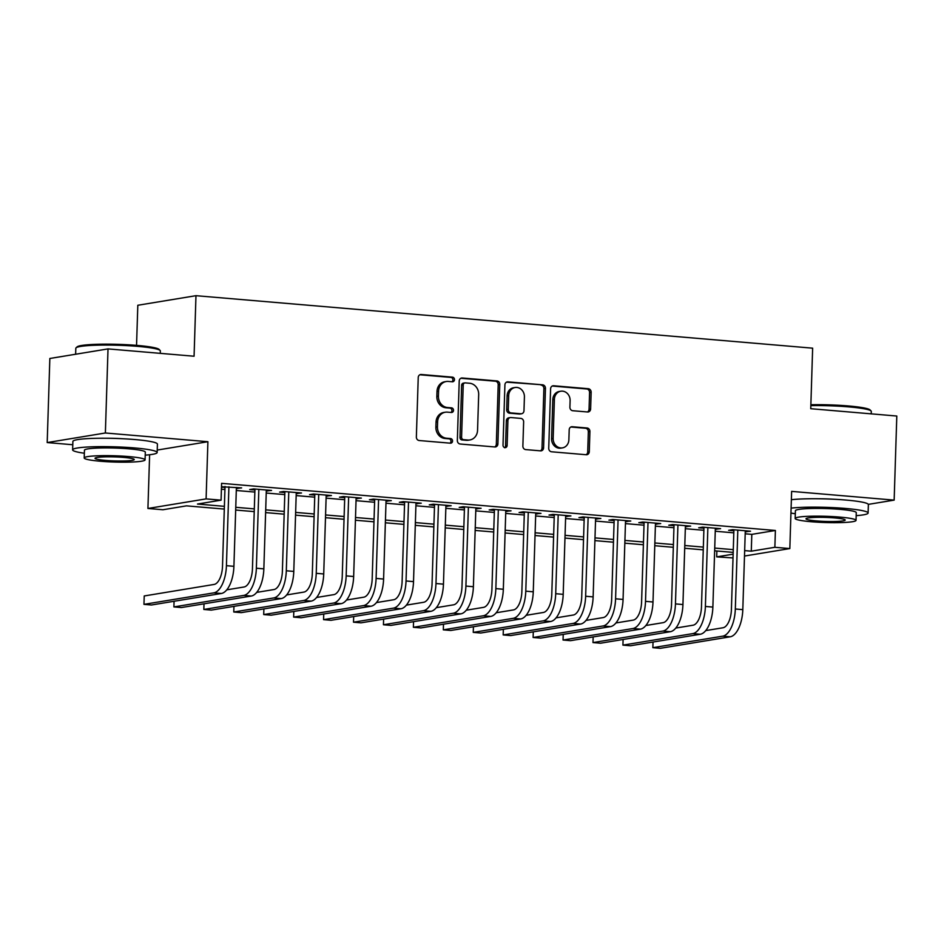 <?xml version="1.0" encoding="UTF-8"?>
<svg xmlns="http://www.w3.org/2000/svg" width="944" height="944" viewBox="0 0 944 944"><rect width="100%" height="100%" fill="white"/><g stroke="black" fill="none" stroke-linecap="round" stroke-linejoin="round"><path stroke-width="1.42" d="M454.477 379.641A2.325 2.053 80.6 0 0 452.495 377.152L421.272 374.497A3.316 2.926 80.6 0 0 418.227 377.553L416.363 436.978A3.316 2.926 80.6 0 0 419.195 440.529L450.418 443.184A2.325 2.053 80.6 0 0 450.559 438.559L446.524 438.217A10.62 9.369 80.6 0 1 437.45 426.853L437.603 421.897A10.62 9.369 80.6 0 1 445.285 412.221A10.62 9.369 80.6 0 1 447.338 412.139L451.374 412.481A2.325 2.053 80.6 0 0 451.527 407.855L447.48 407.513A10.62 9.369 80.6 0 1 438.417 396.15L438.571 391.194A10.62 9.369 80.6 0 1 446.241 381.518A10.62 9.369 80.6 0 1 448.306 381.435L452.341 381.777A2.325 2.053 80.6 0 0 454.477 379.641M451.928 381.742A2.325 2.053 80.6 0 0 450.913 377.411L419.868 374.768M450.005 443.149A2.325 2.053 80.6 0 0 448.99 438.818L444.943 438.476L446.524 438.217M450.961 412.445A2.325 2.053 80.6 0 0 449.958 408.115L445.91 407.773L447.48 407.513M834.213 499.27A26.385 2.714 -178.2 0 0 818.271 498.762M123.251 438.759A26.385 2.714 -178.2 0 0 107.309 438.252M587.581 411.985A3.316 2.926 80.6 0 0 590.625 408.941L591.145 392.267A3.316 2.926 80.6 0 0 588.313 388.716L553.644 385.766A3.316 2.926 80.6 0 0 550.6 388.81L548.735 448.235A3.316 2.926 80.6 0 0 551.567 451.787L586.236 454.737A3.316 2.926 80.6 0 0 589.28 451.692L589.917 431.55A3.316 2.926 80.6 0 0 587.074 427.998L572.241 426.735A3.316 2.926 80.6 0 0 569.197 429.791L568.878 439.774A8.885 7.835 80.6 0 1 562.471 447.869A8.885 7.835 80.6 0 1 553.16 438.441L554.388 399.312A8.885 7.835 80.6 0 1 560.807 391.217A8.885 7.835 80.6 0 1 570.117 400.657L569.905 407.171A3.316 2.926 80.6 0 0 572.748 410.723L587.581 411.985M745.194 533.797L751.813 534.363L775.39 530.481L774.871 547.296L789.833 548.57L744.497 556.04M108.017 348.902L105.374 432.989L47.2 442.571L49.843 358.484L108.017 348.902L194.075 356.23L195.974 295.684L812.642 348.171L810.743 408.705L896.8 416.033L894.157 500.119L791.627 491.387L789.833 548.57M157.223 450.064L207.904 441.709L105.374 432.989M207.904 441.709L206.099 498.892L221.073 500.167L197.485 504.049L224.389 506.338M775.39 530.481L221.592 483.34L221.073 500.167M499.765 384.491A3.316 2.926 80.6 0 0 496.933 380.939L462.253 377.989A3.316 2.926 80.6 0 0 459.221 381.034L457.344 440.459A3.316 2.926 80.6 0 0 460.188 444.01L494.857 446.96A3.316 2.926 80.6 0 0 497.901 443.916L499.765 384.491L498.196 384.751A3.316 2.926 80.6 0 0 495.364 381.199L460.861 378.261M507.955 381.872L542.623 384.822A3.316 2.926 80.6 0 1 545.455 388.373L543.591 447.798A3.316 2.926 80.6 0 1 540.546 450.854L525.714 449.592A3.316 2.926 80.6 0 1 522.87 446.04L523.637 421.944A3.316 2.926 80.6 0 0 520.793 418.393L510.952 417.555A3.316 2.926 80.6 0 0 507.907 420.599L507.117 445.686A2.325 2.053 80.6 0 1 503.01 445.344L504.91 384.928A3.316 2.926 80.6 0 1 507.955 381.872L506.692 382.084M868.315 504.379L894.157 500.119M236.366 488.426L241.629 487.895L221.486 486.726M266.291 490.974L271.565 490.443L253.606 488.921L249.676 489.558L254.915 490.007M296.227 493.523L301.502 492.992L283.542 491.47L279.613 492.107L284.852 492.556M326.164 496.072L331.438 495.541L313.479 494.007L309.549 494.656L314.789 495.104M356.1 498.621L361.375 498.09L343.415 496.556L339.474 497.205L344.713 497.653M386.037 501.17L391.312 500.639L373.34 499.105L369.411 499.754L374.65 500.202M415.974 503.718L421.236 503.187L403.277 501.653L399.347 502.302L404.587 502.751M445.91 506.267L451.173 505.736L433.213 504.202L429.284 504.851L434.523 505.3M475.847 508.816L481.11 508.285L463.15 506.751L459.221 507.4L464.46 507.848M505.772 511.365L511.046 510.822L493.087 509.3L489.157 509.949L494.396 510.397M535.708 513.914L540.983 513.371L523.023 511.849L519.094 512.498L524.333 512.934M565.645 516.462L570.919 515.92L552.96 514.397L549.019 515.046L554.258 515.483M595.581 518.999L600.856 518.468L582.885 516.946L578.955 517.595L584.194 518.032M625.518 521.548L630.781 521.017L612.821 519.495L608.892 520.132L614.131 520.581M655.455 524.097L660.717 523.566L642.758 522.032L638.828 522.681L644.068 523.129M685.391 526.646L690.654 526.115L672.694 524.581L668.765 525.23L674.004 525.678M715.316 529.195L720.591 528.664L702.631 527.13L698.702 527.779L703.941 528.227M221.415 489.216L224.908 489.523M236.295 490.491L254.845 492.072M266.232 493.039L284.781 494.609M296.168 495.588L314.718 497.158M326.105 498.137L344.654 499.706M356.041 500.674L374.591 502.255M385.966 503.223L404.528 504.804M415.903 505.772L434.452 507.353M445.839 508.32L464.389 509.902M475.776 510.869L494.326 512.45M505.713 513.418L524.262 514.999M535.649 515.967L554.199 517.548M565.586 518.516L584.135 520.097M595.511 521.064L614.072 522.646M625.447 523.613L644.009 525.183M655.384 526.162L673.933 527.731M685.32 528.699L703.87 530.28M715.257 531.248L733.807 532.829M221.474 487.163L224.979 487.458M745.253 531.743L750.527 531.212L732.568 529.678L728.638 530.327L733.877 530.776M195.974 295.684L137.812 305.266L136.55 345.374M733.016 557.928L716.697 556.877L733.134 554.175M716.874 551.001L716.697 556.877M224.294 509.076L186.475 505.854L162.899 509.748L147.925 508.474L206.099 498.892M149.624 454.737L147.925 508.474M47.2 442.571L72.782 444.742M744.663 550.612L751.282 551.178L774.871 547.296M235.764 507.306L254.325 508.887M265.701 509.854L284.25 511.436M295.637 512.403L314.187 513.984M325.574 514.952L344.123 516.521M355.51 517.501L374.06 519.07M385.447 520.038L403.997 521.619M415.384 522.587L433.933 524.168M445.308 525.135L463.87 526.717M475.245 527.684L493.795 529.265M505.182 530.233L523.731 531.814M535.118 532.782L553.668 534.363M565.055 535.331L583.604 536.912M594.991 537.879L613.541 539.461M624.928 540.428L643.478 542.009M654.853 542.977L673.414 544.558M684.789 545.526L703.339 547.095M714.726 548.075L733.276 549.644M733.193 552.393L714.643 550.812M703.256 549.845L684.707 548.263M673.32 547.296L654.77 545.715M643.383 544.747L624.834 543.166M613.458 542.198L594.897 540.617M583.522 539.649L564.972 538.068M553.585 537.101L535.036 535.519M523.649 534.552L505.099 532.982M493.712 532.003L475.162 530.434M463.775 529.466L445.226 527.885M433.839 526.917L415.289 525.336M403.914 524.368L385.353 522.787M373.977 521.82L355.428 520.238M344.041 519.271L325.491 517.69M314.104 516.722L295.555 515.141M284.168 514.173L265.618 512.592M254.231 511.624L235.681 510.043M751.813 534.363L751.282 551.178M237.699 488.544L237.735 487.564M267.636 491.092L267.671 490.113M297.572 493.641L297.596 492.662M327.509 496.19L327.533 495.211M357.446 498.739L357.469 497.759M387.37 501.288L387.406 500.308M417.307 503.836L417.342 502.857M447.244 506.385L447.279 505.406M477.18 508.922L477.216 507.943M507.117 511.471L507.14 510.492M537.053 514.02L537.077 513.04M566.99 516.569L567.014 515.589M596.915 519.117L596.95 518.138M626.851 521.666L626.887 520.687M656.788 524.215L656.823 523.236M686.725 526.764L686.76 525.784M716.661 529.313L716.685 528.333M746.598 531.861L746.621 530.882M446.241 381.518L444.671 381.777A10.62 9.369 80.6 0 0 437.001 391.453L438.571 391.194M445.91 407.773A10.62 9.369 80.6 0 1 436.836 396.409L437.001 391.453M445.285 412.221L443.704 412.469A10.62 9.369 80.6 0 0 436.034 422.157L437.603 421.897M444.943 438.476A10.62 9.369 80.6 0 1 435.88 427.113L436.034 422.157M494.68 446.949A3.316 2.926 80.6 0 0 496.332 444.176L498.196 384.751M465.345 382.886A2.325 2.053 80.6 0 0 463.221 385.022L461.581 437.178A2.325 2.053 80.6 0 0 463.563 439.668L467.823 440.034A10.62 9.369 80.6 0 0 469.876 439.951A10.62 9.369 80.6 0 0 477.558 430.263L478.679 394.616A10.62 9.369 80.6 0 0 469.605 383.252L465.345 382.886M464.896 382.898L463.327 383.158A2.325 2.053 80.6 0 0 461.64 385.282L463.221 385.022M469.876 439.951L468.307 440.211A10.62 9.369 80.6 0 1 466.253 440.293L461.994 439.928A2.325 2.053 80.6 0 1 459.999 437.438L461.64 385.282M506.55 382.155L542.623 384.822M540.381 450.843A3.316 2.926 80.6 0 0 542.021 448.058L543.886 388.633A3.316 2.926 80.6 0 0 541.054 385.081M510.315 417.578L508.733 417.838A3.316 2.926 80.6 0 0 506.338 420.859L505.547 445.946L507.117 445.686M504.627 447.763A2.325 2.053 80.6 0 0 505.547 445.946M524.416 396.928A8.885 7.835 80.6 0 0 515.117 387.5A8.885 7.835 80.6 0 0 508.698 395.595L508.261 409.377A3.316 2.926 80.6 0 0 511.093 412.929L520.946 413.767A3.316 2.926 80.6 0 0 523.979 410.711L524.416 396.928M515.117 387.5L513.536 387.76A8.885 7.835 80.6 0 0 507.129 395.855L508.698 395.595M521.584 413.743L520.014 414.003A3.316 2.926 80.6 0 1 519.365 414.027L509.524 413.189A3.316 2.926 80.6 0 1 506.692 409.637L507.129 395.855M560.807 391.217L559.237 391.477A8.885 7.835 80.6 0 0 552.818 399.572L554.388 399.312M562.471 447.869L560.889 448.129A8.885 7.835 80.6 0 1 551.591 438.7L552.818 399.572M586.071 454.725A3.316 2.926 80.6 0 0 587.711 451.952L588.336 431.809A3.316 2.926 80.6 0 0 585.504 428.257L570.837 427.007M587.404 411.973A3.316 2.926 80.6 0 0 589.056 409.2L589.575 392.527A3.316 2.926 80.6 0 0 586.743 388.975L552.24 386.037M225.014 486.479L222.501 566.329A16.909 7.776 94.9 0 1 214.111 584.442L144.231 595.959L143.96 604.361L213.851 592.856A25.37 11.658 -85.1 0 0 226.43 565.68L228.908 486.809M143.96 604.361L151.441 604.998L221.333 593.493A25.37 11.658 -85.1 0 0 233.911 566.317L236.389 487.446M76.051 347.84L77.089 346.873A41.276 4.236 1.8 0 1 137.293 345.433A41.276 4.236 1.8 0 1 159.147 349.445L160.126 350.484A42.291 4.342 -178.2 0 0 137.73 346.365A42.291 4.342 -178.2 0 0 76.051 347.84A42.291 4.342 -178.2 0 0 75.815 348.277L75.626 354.236M145.223 455.15A42.291 4.342 -178.2 0 0 157.152 452.506A42.291 4.342 -178.2 0 0 134.532 447.94A42.291 4.342 -178.2 0 0 72.617 449.851A42.291 4.342 -178.2 0 0 84.358 453.238M157.152 452.506L157.412 444.093A42.291 4.342 -178.2 0 0 134.803 439.538A42.291 4.342 -178.2 0 0 72.889 441.438L72.617 449.851M84.205 457.958L84.453 450.217A30.444 3.127 1.8 0 1 129.033 448.848A30.444 3.127 1.8 0 1 145.317 452.129L145.069 459.87A30.444 3.127 -178.2 0 0 128.785 456.577A30.444 3.127 -178.2 0 0 84.205 457.958A30.444 3.127 -178.2 0 0 100.489 461.25A30.444 3.127 -178.2 0 0 145.069 459.87M105.527 460.412A19.623 2.018 -178.2 0 0 134.249 459.527A19.623 2.018 -178.2 0 0 123.758 457.415A19.623 2.018 -178.2 0 0 95.025 458.3A19.623 2.018 -178.2 0 0 105.527 460.412M160.268 353.351L160.338 350.932A42.291 4.342 -178.2 0 0 160.126 350.484M810.861 404.728A41.276 4.236 1.8 0 1 848.243 405.944A41.276 4.236 1.8 0 1 870.108 409.956L871.088 410.982A42.291 4.342 -178.2 0 0 848.68 406.876A42.291 4.342 -178.2 0 0 810.837 405.625M856.173 515.66A42.291 4.342 -178.2 0 0 868.102 513.017A42.291 4.342 -178.2 0 0 845.494 508.45A42.291 4.342 -178.2 0 0 791.107 508.132M790.954 513.052A42.291 4.342 -178.2 0 0 795.308 513.748M868.102 513.017L868.374 504.603A42.291 4.342 -178.2 0 0 845.753 500.037A42.291 4.342 -178.2 0 0 791.367 499.718M795.167 518.468L795.403 510.728A30.444 3.127 1.8 0 1 839.995 509.359A30.444 3.127 1.8 0 1 856.267 512.639L856.031 520.38A30.444 3.127 -178.2 0 0 839.747 517.088A30.444 3.127 -178.2 0 0 795.167 518.468A30.444 3.127 -178.2 0 0 811.451 521.749A30.444 3.127 -178.2 0 0 856.031 520.38M816.477 520.923A19.623 2.018 -178.2 0 0 845.21 520.038A19.623 2.018 -178.2 0 0 834.72 517.926A19.623 2.018 -178.2 0 0 805.987 518.811A19.623 2.018 -178.2 0 0 816.477 520.923M871.218 413.861L871.3 411.442A42.291 4.342 -178.2 0 0 871.088 410.982M174.074 601.269L173.897 606.909L243.776 595.404A25.37 11.658 -85.1 0 0 256.367 568.229L258.845 489.358M173.897 606.909L181.378 607.547L251.269 596.042A25.37 11.658 -85.1 0 0 263.848 568.866L266.326 489.995M254.939 489.027L252.437 568.878A16.909 7.776 94.9 0 1 244.048 586.991L226.784 589.835M204.01 603.818L203.833 609.458L273.713 597.953A25.37 11.658 -85.1 0 0 286.303 570.778L288.781 491.907M203.833 609.458L211.314 610.095L281.194 598.59A25.37 11.658 -85.1 0 0 293.785 571.415L296.263 492.544M284.876 491.576L282.374 571.427A16.909 7.776 94.9 0 1 273.984 589.54L256.721 592.384M233.947 606.367L233.77 612.007L303.649 600.49A25.37 11.658 -85.1 0 0 316.24 573.327L318.718 494.455M233.77 612.007L241.251 612.644L311.131 601.127A25.37 11.658 -85.1 0 0 323.721 573.964L326.199 495.093M314.812 494.125L312.299 573.976A16.909 7.776 94.9 0 1 303.909 592.089L286.657 594.932M263.883 608.915L263.706 614.556L333.586 603.039A25.37 11.658 -85.1 0 0 346.165 575.875L348.643 497.004M263.706 614.556L271.188 615.193L341.067 603.676A25.37 11.658 -85.1 0 0 353.658 576.513L356.136 497.641M344.749 496.674L342.235 576.524A16.909 7.776 94.9 0 1 333.846 594.637L316.594 597.481M293.808 611.464L293.631 617.105L363.523 605.588A25.37 11.658 -85.1 0 0 376.101 578.424L378.579 499.553M293.631 617.105L301.124 617.742L371.004 606.225A25.37 11.658 -85.1 0 0 383.594 579.061L386.072 500.19M374.685 499.223L372.172 579.073A16.909 7.776 94.9 0 1 363.782 597.186L346.531 600.03M323.745 614.013L323.568 619.653L393.459 608.137A25.37 11.658 -85.1 0 0 406.038 580.973L408.516 502.102M323.568 619.653L331.061 620.291L400.94 608.774A25.37 11.658 -85.1 0 0 413.519 581.61L415.997 502.739M404.622 501.771L402.109 581.622A16.909 7.776 94.9 0 1 393.719 599.735L376.467 602.579M353.681 616.562L353.504 622.202L423.396 610.685A25.37 11.658 -85.1 0 0 435.975 583.522L438.453 504.651M353.504 622.202L360.986 622.839L430.877 611.323A25.37 11.658 -85.1 0 0 443.456 584.159L445.934 505.288M434.559 504.32L432.045 584.171A16.909 7.776 94.9 0 1 423.655 602.284L406.404 605.116M383.618 619.111L383.441 624.751L453.321 613.234A25.37 11.658 -85.1 0 0 465.911 586.071L468.389 507.199M383.441 624.751L390.922 625.388L460.814 613.871A25.37 11.658 -85.1 0 0 473.392 586.708L475.87 507.837M464.483 506.869L461.982 586.72A16.909 7.776 94.9 0 1 453.592 604.821L436.329 607.665M413.555 621.659L413.378 627.3L483.257 615.783A25.37 11.658 -85.1 0 0 495.848 588.619L498.326 509.748M413.378 627.3L420.859 627.937L490.738 616.42A25.37 11.658 -85.1 0 0 503.329 589.257L505.807 510.385M494.42 509.418L491.918 589.257A16.909 7.776 94.9 0 1 483.529 607.37L466.265 610.213M443.491 624.208L443.314 629.837L513.194 618.332A25.37 11.658 -85.1 0 0 525.784 591.168L528.262 512.297M443.314 629.837L450.795 630.474L520.675 618.969A25.37 11.658 -85.1 0 0 533.266 591.805L535.744 512.934M524.357 511.955L521.855 591.805A16.909 7.776 94.9 0 1 513.465 609.918L496.202 612.762M473.428 626.757L473.251 632.386L543.13 620.881A25.37 11.658 -85.1 0 0 555.709 593.705L558.199 514.846M473.251 632.386L480.732 633.023L550.612 621.518A25.37 11.658 -85.1 0 0 563.202 594.342L565.68 515.483M554.293 514.504L551.78 594.354A16.909 7.776 94.9 0 1 543.39 612.467L526.138 615.311M503.353 629.294L503.176 634.934L573.067 623.429A25.37 11.658 -85.1 0 0 585.646 596.254L588.124 517.383M503.176 634.934L510.669 635.572L580.548 624.067A25.37 11.658 -85.1 0 0 593.139 596.891L595.617 518.02M584.23 517.052L581.716 596.903A16.909 7.776 94.9 0 1 573.327 615.016L556.075 617.86M533.289 631.843L533.112 637.483L603.004 625.978A25.37 11.658 -85.1 0 0 615.582 598.803L618.06 519.932M533.112 637.483L540.605 638.12L610.485 626.615A25.37 11.658 -85.1 0 0 623.064 599.44L625.542 520.569M614.166 519.601L611.653 599.452A16.909 7.776 94.9 0 1 603.263 617.565L586.012 620.409M563.226 634.392L563.049 640.032L632.94 628.527A25.37 11.658 -85.1 0 0 645.519 601.352L647.997 522.48M563.049 640.032L570.53 640.669L640.421 629.152A25.37 11.658 -85.1 0 0 653 601.989L655.478 523.118M644.103 522.15L641.59 602.001A16.909 7.776 94.9 0 1 633.2 620.114L615.948 622.957M593.162 636.94L592.985 642.581L662.865 631.064A25.37 11.658 -85.1 0 0 675.456 603.9L677.934 525.029M592.985 642.581L600.467 643.218L670.358 631.701A25.37 11.658 -85.1 0 0 682.937 604.538L685.415 525.666M674.028 524.699L671.526 604.549A16.909 7.776 94.9 0 1 663.136 622.662L645.873 625.506M623.099 639.489L622.922 645.13L692.802 633.613A25.37 11.658 -85.1 0 0 705.392 606.449L707.87 527.578M622.922 645.13L630.403 645.767L700.295 634.25A25.37 11.658 -85.1 0 0 712.873 607.086L715.351 528.215M703.964 527.248L701.463 607.098A16.909 7.776 94.9 0 1 693.073 625.211L675.81 628.055M653.036 642.038L652.859 647.678L722.738 636.162A25.37 11.658 -85.1 0 0 735.329 608.998L737.807 530.127M652.859 647.678L660.34 648.316L730.219 636.799A25.37 11.658 -85.1 0 0 742.81 609.635L745.288 530.764M733.901 529.796L731.399 609.647A16.909 7.776 94.9 0 1 723.01 627.76L705.746 630.604M450.913 377.411L452.495 377.152M448.99 438.818L450.559 438.559M449.958 408.115L451.527 407.855M436.836 396.409L438.417 396.15M435.88 427.113L437.45 426.853M420.009 374.709L421.272 374.497M496.332 444.176L497.901 443.916M461.002 378.19L462.253 377.989M495.364 381.199L496.933 380.939M459.999 437.438L461.581 437.178M461.994 439.928L463.563 439.668M466.253 440.293L467.823 440.034M543.886 388.633L545.455 388.373M542.021 448.058L543.591 447.798M506.338 420.859L507.907 420.599M506.692 409.637L508.261 409.377M509.524 413.189L511.093 412.929M519.365 414.027L520.946 413.767M551.591 438.7L553.16 438.441M570.978 426.948L572.241 426.735M585.504 428.257L587.074 427.998M588.336 431.809L589.917 431.55M587.711 451.952L589.28 451.692M552.382 385.978L553.644 385.766M586.743 388.975L588.313 388.716M589.575 392.527L591.145 392.267M589.056 409.2L590.625 408.941M226.43 565.68L233.911 566.317M213.851 592.856L221.333 593.493M256.367 568.229L263.848 568.866M243.776 595.404L251.269 596.042M286.303 570.778L293.785 571.415M273.713 597.953L281.194 598.59M316.24 573.327L323.721 573.964M303.649 600.49L311.131 601.127M346.165 575.875L353.658 576.513M333.586 603.039L341.067 603.676M376.101 578.424L383.594 579.061M363.523 605.588L371.004 606.225M406.038 580.973L413.519 581.61M393.459 608.137L400.94 608.774M435.975 583.522L443.456 584.159M423.396 610.685L430.877 611.323M465.911 586.071L473.392 586.708M453.321 613.234L460.814 613.871M495.848 588.619L503.329 589.257M483.257 615.783L490.738 616.42M525.784 591.168L533.266 591.805M513.194 618.332L520.675 618.969M555.709 593.705L563.202 594.342M543.13 620.881L550.612 621.518M585.646 596.254L593.139 596.891M573.067 623.429L580.548 624.067M615.582 598.803L623.064 599.44M603.004 625.978L610.485 626.615M645.519 601.352L653 601.989M632.94 628.527L640.421 629.152M675.456 603.9L682.937 604.538M662.865 631.064L670.358 631.701M705.392 606.449L712.873 607.086M692.802 633.613L700.295 634.25M735.329 608.998L742.81 609.635M722.738 636.162L730.219 636.799"/></g></svg>
